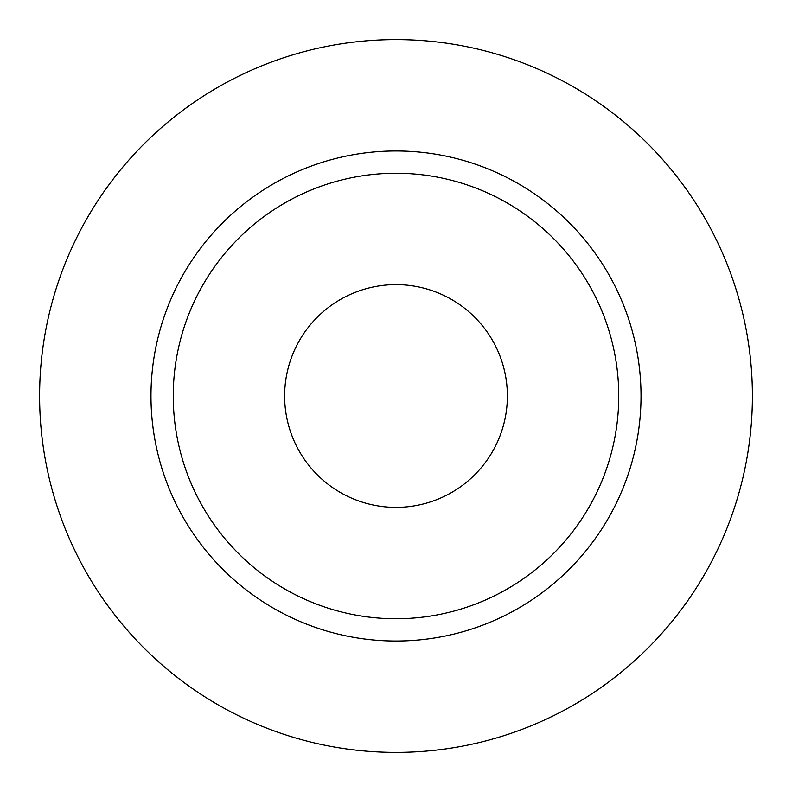 <?xml version="1.0" encoding="UTF-8"?>
<svg xmlns="http://www.w3.org/2000/svg" width="792" height="792" viewBox="0 0 792 792"><rect width="100%" height="100%" fill="white"/><g stroke="black" fill="none" stroke-linecap="round" stroke-linejoin="round"><path stroke-width="1.19" d="M284.625 396A111.375 111.375 0 0 0 396 507.375A111.375 111.375 0 0 0 507.375 396A111.375 111.375 0 0 0 396 284.625A111.375 111.375 0 0 0 284.625 396M618.75 396A222.75 222.75 0 0 0 396 173.25A222.75 222.75 0 0 0 173.25 396A222.75 222.75 0 0 0 396 618.75A222.75 222.75 0 0 0 618.75 396M752.4 396A356.4 356.4 0 0 0 396 39.6A356.4 356.4 0 0 0 39.6 396A356.4 356.4 0 0 0 396 752.4A356.4 356.4 0 0 0 752.4 396M641.025 396A245.025 245.025 0 0 1 396 641.025A245.025 245.025 0 0 1 150.975 396A245.025 245.025 0 0 1 396 150.975A245.025 245.025 0 0 1 641.025 396"/></g></svg>
